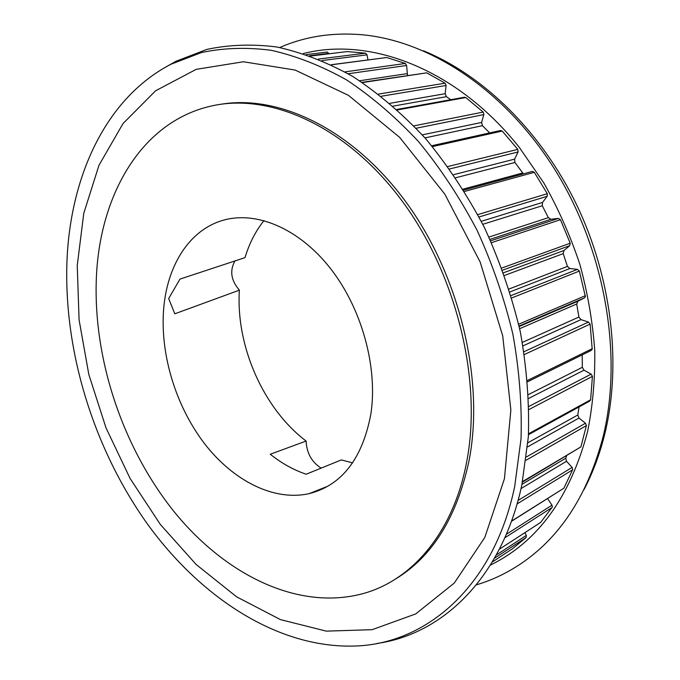 <?xml version="1.0" encoding="UTF-8"?>
<svg xmlns="http://www.w3.org/2000/svg" width="680" height="680" viewBox="0 0 680 680"><rect width="100%" height="100%" fill="white"/><g stroke="black" fill="none" stroke-linecap="round" stroke-linejoin="round"><path stroke-width="1.02" d="M396.907 109.455L464.483 97.223L465.783 97.537L483.165 112.081L483.888 114.342L481.635 122.443L482.443 125.672L489.677 132.906M431.724 145.749L500.573 130.492L502.231 131.061L517.794 149.379L518.092 151.971L514.607 159.145L514.921 162.486L523.413 173.868M532.321 171.436L463.692 190.128L532.321 171.436L534.318 172.329L547.307 193.715L547.196 196.291L542.504 202.444L542.3 205.743L548.335 217.668L550.995 219.275L558.399 218.391L560.456 219.691L570.206 243.219L569.687 245.675L563.958 250.512L563.218 253.631L567.426 266.407L569.857 268.541L577.473 269.365L579.351 271.065L585.404 296.659L584.486 297.891L577.94 301.206L576.708 304.002L578.892 317.058L581 319.617L588.523 322.082L590.13 324.113L592.203 349.248L591.056 350.523L527.646 381.743M582.216 354.875L582.318 367.319L584.018 370.175L591.141 374.136L592.424 376.38L590.588 400.001L589.517 401.192L528.479 434.673M579.071 406.921L577.77 415.012L579.012 418.038L585.471 423.24L586.389 425.603L580.907 446.887L522.435 482.094M566.593 455.829L565.751 458.21L566.508 461.261L572.101 467.432L572.73 469.54L563.881 488.206L511.471 521.313M547.578 498.618L551.981 505.18L552.373 506.94L540.651 522.427L499.358 549.253M524.952 532.635L526.303 535.406L526.116 537.523L512.397 548.803M423.427 50.788C483.038 75.047 541.187 131.401 576.589 204.706C611.788 278.086 621.673 363.936 605.047 432.879C600.006 453.585 592.977 472.523 583.967 489.685M279.795 47.515C304.317 36.711 331.245 32.41 360.578 34.62C428.553 40.137 504.798 89.36 555.008 169.847C605.09 250.333 623.008 354.96 603.202 436.279C588.413 492.847 562.13 534.523 524.356 561.306C509.218 572.008 493.221 579.861 476.348 584.86M303.297 53.567C369.911 36.371 456.764 68.57 519.299 147.381L543.856 182.996C558.348 208.726 570.333 235.773 579.793 264.146C587.673 292.893 592.654 321.64 594.745 350.387C595.17 378.734 592.781 405.807 587.579 431.622C570.104 497.471 537.71 541.96 490.408 565.08M66.912 262.438C69.963 177.565 105.103 98.464 170.875 64.277L201.475 52.538C223.456 47.88 246.661 47.124 271.099 50.286C295.995 55.845 321.122 65.697 346.46 79.841C371.577 96.441 395.615 117.036 418.557 141.635C440.478 168.292 459.977 197.82 477.046 230.223C492.388 263.806 504.331 298.46 512.873 334.186C519.299 369.945 522.027 404.787 521.042 438.71L514.675 486.616C493.569 587.299 426.207 643.467 355.903 646C278.12 648.975 200.345 597.423 146.974 523.362C93.857 448.528 63.946 352.333 66.912 262.438M77.248 265.472L83.776 213.282L98.991 165.24L123.012 123.581L155.644 90.754L196.222 69.334L243.423 61.761L295.128 70.057L348.415 95.328L399.636 137.334L444.813 194.131L480.165 262.021L502.724 335.894L510.858 409.989L504.441 478.712L484.806 537.463L454.274 583.066L415.735 613.904L372.155 629.68L326.281 631.134L280.457 619.616L236.589 596.819L196.171 564.51L160.361 524.476L130.067 478.406L106.012 427.89L88.834 374.501L79.076 319.812L77.248 265.472M165.988 66.912L175.975 61.276L206.805 49.419C228.964 44.684 252.348 43.877 276.964 47.005C302.056 52.53 327.361 62.364 352.886 76.517C378.19 93.143 402.39 113.79 425.484 138.456C447.55 165.197 467.168 194.828 484.33 227.35C499.749 261.069 511.742 295.868 520.302 331.747C526.719 367.668 529.414 402.662 528.36 436.738L521.849 484.865C501.985 578.425 441.983 634.483 376.89 643.476M263.984 220.558C255.57 231.149 249.246 243.508 245.012 257.626L179.962 279.098L168.666 298.579L174.811 313.803L239.385 290.148C235.713 345.822 263.219 408.603 306.111 441.048L270.257 454.248C281.648 463.31 293.615 469.965 306.161 474.215L341.326 459.935L352.623 462.867M306.111 441.048C306.68 453.041 311.695 462.068 321.173 468.154M163.531 310.624C166.532 266.993 188.436 230.528 222.394 220.49C255.374 210.469 298.375 227.825 330.115 268.039C361.811 308.21 378.105 367.464 370.812 414.375C362.287 458.847 341.768 485.265 309.247 493.612C273.827 501.568 233.325 480.743 204.765 443.938C176.273 406.921 160.361 355.801 163.531 310.624M96.398 277.024C92.837 358.079 122.256 446.633 173.604 511.062C224.995 574.855 299.115 612.127 365.185 593.002C412.853 578.977 453.348 532.117 466.59 462.315C482.656 380.707 456.442 273.071 400.716 199.13C344.93 125.035 268.855 92.472 210.792 106.139C141.006 122.111 99.909 195.151 96.398 277.024M221.161 104.235C279.344 94.376 353.396 129.54 406.835 203.226C460.215 276.794 484.687 381.352 468.988 461.014C456.671 517.76 431.995 557.209 394.961 579.36M235.025 260.822C229.508 270.598 230.962 280.373 239.385 290.148M323.051 488.767L322.439 488.359M317.696 53.21L327.293 52.062L329.001 53.788M347.149 51.586L365.585 53.167L367.03 54.842L367.957 59.891M331.16 64.728L386.758 57.511L405.348 63.461L406.606 65.475L407.507 75.472M362.049 82.34L426.717 72.845L445.102 83.181L446.097 85.476L445.188 93.687L446.42 96.671L450.755 99.705M413.916 125.876L483.165 112.081M447.848 166.532L517.794 149.379M477.802 214.608L547.307 193.715M501.857 268.022L570.206 243.219M518.662 324.232L585.404 295.681M527.535 380.434L592.255 348.661M528.53 433.789L590.631 399.78M526.099 460.215L586.389 425.603M518.058 500.463L572.101 467.432M506.353 534.318L551.981 505.18M496.306 554.999L526.303 535.406M492.26 562.045L512.499 548.735M494.488 558.246L526.116 537.523M499.366 549.236L540.651 522.427M504.832 537.795L552.143 507.458M511.547 521.092L563.881 488.206M517.089 503.923L572.637 469.804M521.033 488.58L566.508 461.261M521.96 484.338L565.751 458.21M522.538 481.576L580.907 446.887M526.524 456.892L585.471 423.24M527.587 446.879L579.012 418.038M527.935 442.756L577.77 415.012M529.014 409.504L592.424 376.38M528.963 406.411L591.141 374.136M528.708 398.412L584.018 370.175M528.521 394.553L582.318 367.319M524.408 354.475L590.13 324.113M523.974 351.704L588.523 322.082M522.996 345.856L581 319.617M522.385 342.397L578.892 317.058M519.648 328.703L576.708 304.002M519.171 326.502L577.94 301.206M519.061 326.017L584.486 297.891M511.802 297.916L579.351 271.065M511.105 295.562L577.473 269.365M509.991 291.924L569.857 268.541M509.082 289L567.426 266.407M504.535 275.425L563.218 253.631M503.583 272.748L563.958 250.512M502.647 270.173L569.687 245.675M491.504 242.675L560.456 219.691M490.671 240.814L558.399 218.391M490.017 239.36L550.995 219.275M488.962 237.074L548.335 217.668M482.817 224.298L542.3 205.743M481.312 221.323L542.504 202.444M479.052 216.971L547.196 196.291M464.508 191.445L534.318 172.329M463.08 189.15L522.495 173.034M455.693 177.769L514.921 162.486M453.594 174.683L514.607 159.145M449.599 168.963L518.092 151.971M432.429 146.6L502.231 131.061M424.991 137.895L482.443 125.672M422.297 134.869L481.635 122.443M416.168 128.239L483.837 114.58M397.443 109.939L465.783 97.537M393.142 106.114L446.42 96.671M389.887 103.317L445.188 93.687M381.259 96.254L446.097 85.476M378.488 94.103L445.102 83.181M362.398 82.569L426.717 72.845M359.626 80.75L406.938 73.686M348.202 73.737L406.606 65.475M344.947 71.884L405.348 63.461M331.322 64.804L386.758 57.511M321.971 60.562L367.03 54.842M318.41 59.075L365.585 53.167M310.53 56.049L347.514 51.544M309.578 55.7L328.856 53.363M306.349 54.578L327.293 52.062M309.247 493.612L328.015 486.14M170.875 64.277L175.975 61.276M310.514 56.041L347.225 51.569"/></g></svg>
